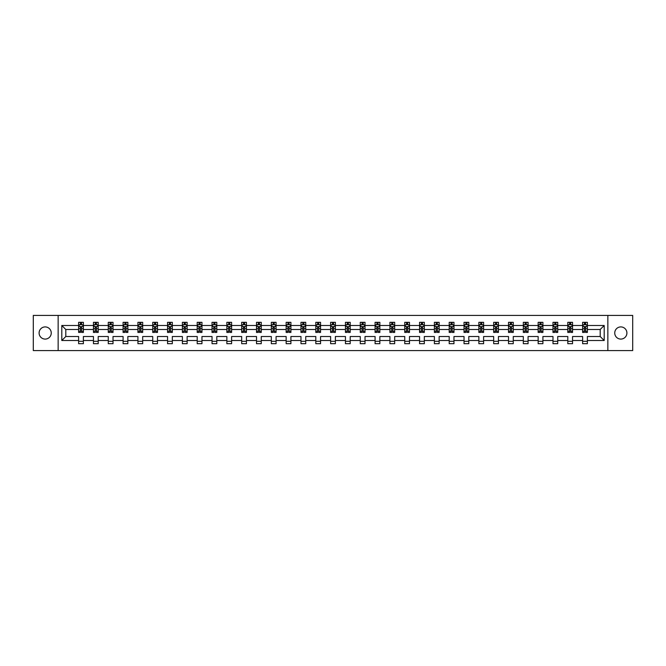<?xml version="1.0" encoding="UTF-8"?>
<svg xmlns="http://www.w3.org/2000/svg" width="666" height="666" viewBox="0 0 666 666"><rect width="100%" height="100%" fill="white"/><g stroke="black" fill="none" stroke-linecap="round" stroke-linejoin="round"><path stroke-width="1" d="M620.82 326.914A6.086 6.086 0 0 0 614.743 333A6.086 6.086 0 0 0 620.82 339.086A6.086 6.086 0 0 0 626.906 333A6.086 6.086 0 0 0 620.82 326.914M45.18 326.914A6.086 6.086 0 0 0 39.094 333A6.086 6.086 0 0 0 45.18 339.086A6.086 6.086 0 0 0 51.257 333A6.086 6.086 0 0 0 45.18 326.914M607.85 315.418L33.3 315.418L33.3 350.582L632.7 350.582L632.7 315.418L607.85 315.418L607.85 350.582M587.37 340.509L587.37 336.513L600.199 336.513L604.195 340.509L587.37 340.509L587.37 343.689L582.625 343.689L582.625 340.509L572.552 340.509L572.552 343.689L567.798 343.689L567.798 340.509L557.725 340.509L557.725 343.689L552.98 343.689L552.98 340.509L542.907 340.509L542.907 343.689L538.153 343.689L538.153 340.509L528.08 340.509L528.08 343.689L523.326 343.689L523.326 340.509L513.261 340.509L513.261 343.689L508.508 343.689L508.508 340.509L498.434 340.509L498.434 343.689L493.681 343.689L493.681 340.509L483.608 340.509L483.608 343.689L478.862 343.689L478.862 340.509L468.789 340.509L468.789 343.689L464.036 343.689L464.036 340.509L453.962 340.509L453.962 343.689L449.209 343.689L449.209 340.509L439.144 340.509L439.144 343.689L434.39 343.689L434.39 340.509L424.317 340.509L424.317 343.689L419.563 343.689L419.563 340.509L409.49 340.509L409.49 343.689L404.745 343.689L404.745 340.509L394.672 340.509L394.672 343.689L389.918 343.689L389.918 340.509L379.845 340.509L379.845 343.689L375.091 343.689L375.091 340.509L365.026 340.509L365.026 343.689L360.273 343.689L360.273 340.509L350.199 340.509L350.199 343.689L345.446 343.689L345.446 340.509L335.373 340.509L335.373 343.689L330.627 343.689L330.627 340.509L320.554 340.509L320.554 343.689L315.801 343.689L315.801 340.509L305.727 340.509L305.727 343.689L300.974 343.689L300.974 340.509L290.909 340.509L290.909 343.689L286.155 343.689L286.155 340.509L276.082 340.509L276.082 343.689L271.328 343.689L271.328 340.509L261.255 340.509L261.255 343.689L256.51 343.689L256.51 340.509L246.437 340.509L246.437 343.689L241.683 343.689L241.683 340.509L231.61 340.509L231.61 343.689L226.856 343.689L226.856 340.509L216.791 340.509L216.791 343.689L212.038 343.689L212.038 340.509L201.964 340.509L201.964 343.689L197.211 343.689L197.211 340.509L187.138 340.509L187.138 343.689L182.392 343.689L182.392 340.509L172.319 340.509L172.319 343.689L167.566 343.689L167.566 340.509L157.492 340.509L157.492 343.689L152.739 343.689L152.739 340.509L142.674 340.509L142.674 343.689L137.92 343.689L137.92 340.509L127.847 340.509L127.847 343.689L123.093 343.689L123.093 340.509L113.02 340.509L113.02 343.689L108.275 343.689L108.275 340.509L98.202 340.509L98.202 343.689L93.448 343.689L93.448 340.509L83.375 340.509L83.375 343.689L78.63 343.689L78.63 340.509L61.805 340.509L61.805 325.491L78.63 325.491L78.63 322.311L83.375 322.311L83.375 325.491L93.448 325.491L93.448 322.311L98.202 322.311L98.202 325.491L108.275 325.491L108.275 322.311L113.02 322.311L113.02 325.491L123.093 325.491L123.093 322.311L127.847 322.311L127.847 325.491L137.92 325.491L137.92 322.311L142.674 322.311L142.674 325.491L152.739 325.491L152.739 322.311L157.492 322.311L157.492 325.491L167.566 325.491L167.566 322.311L172.319 322.311L172.319 325.491L182.392 325.491L182.392 322.311L187.138 322.311L187.138 325.491L197.211 325.491L197.211 322.311L201.964 322.311L201.964 325.491L212.038 325.491L212.038 322.311L216.791 322.311L216.791 325.491L226.856 325.491L226.856 322.311L231.61 322.311L231.61 325.491L241.683 325.491L241.683 322.311L246.437 322.311L246.437 325.491L256.51 325.491L256.51 322.311L261.255 322.311L261.255 325.491L271.328 325.491L271.328 322.311L276.082 322.311L276.082 325.491L286.155 325.491L286.155 322.311L290.909 322.311L290.909 325.491L300.974 325.491L300.974 322.311L305.727 322.311L305.727 325.491L315.801 325.491L315.801 322.311L320.554 322.311L320.554 325.491L330.627 325.491L330.627 322.311L335.373 322.311L335.373 325.491L345.446 325.491L345.446 322.311L350.199 322.311L350.199 325.491L360.273 325.491L360.273 322.311L365.026 322.311L365.026 325.491L375.091 325.491L375.091 322.311L379.845 322.311L379.845 325.491L389.918 325.491L389.918 322.311L394.672 322.311L394.672 325.491L404.745 325.491L404.745 322.311L409.49 322.311L409.49 325.491L419.563 325.491L419.563 322.311L424.317 322.311L424.317 325.491L434.39 325.491L434.39 322.311L439.144 322.311L439.144 325.491L449.209 325.491L449.209 322.311L453.962 322.311L453.962 325.491L464.036 325.491L464.036 322.311L468.789 322.311L468.789 325.491L478.862 325.491L478.862 322.311L483.608 322.311L483.608 325.491L493.681 325.491L493.681 322.311L498.434 322.311L498.434 325.491L508.508 325.491L508.508 322.311L513.261 322.311L513.261 325.491L523.326 325.491L523.326 322.311L528.08 322.311L528.08 325.491L538.153 325.491L538.153 322.311L542.907 322.311L542.907 325.491L552.98 325.491L552.98 322.311L557.725 322.311L557.725 325.491L567.798 325.491L567.798 322.311L572.552 322.311L572.552 325.491L582.625 325.491L582.625 322.311L587.37 322.311L587.37 325.491L604.195 325.491L604.195 340.509M58.15 350.582L58.15 315.418M582.625 325.491L582.625 329.487L572.552 329.487L572.552 325.491M572.552 340.509L572.552 336.513L582.625 336.513L582.625 340.509M567.798 325.491L567.798 329.487L557.725 329.487L557.725 325.491M557.725 340.509L557.725 336.513L567.798 336.513L567.798 340.509M552.98 325.491L552.98 329.487L542.907 329.487L542.907 325.491M542.907 340.509L542.907 336.513L552.98 336.513L552.98 340.509M538.153 325.491L538.153 329.487L528.08 329.487L528.08 325.491M528.08 340.509L528.08 336.513L538.153 336.513L538.153 340.509M523.326 325.491L523.326 329.487L513.261 329.487L513.261 325.491M513.261 340.509L513.261 336.513L523.326 336.513L523.326 340.509M508.508 325.491L508.508 329.487L498.434 329.487L498.434 325.491M498.434 340.509L498.434 336.513L508.508 336.513L508.508 340.509M493.681 325.491L493.681 329.487L483.608 329.487L483.608 325.491M483.608 340.509L483.608 336.513L493.681 336.513L493.681 340.509M478.862 325.491L478.862 329.487L468.789 329.487L468.789 325.491M468.789 340.509L468.789 336.513L478.862 336.513L478.862 340.509M464.036 325.491L464.036 329.487L453.962 329.487L453.962 325.491M453.962 340.509L453.962 336.513L464.036 336.513L464.036 340.509M449.209 325.491L449.209 329.487L439.144 329.487L439.144 325.491M439.144 340.509L439.144 336.513L449.209 336.513L449.209 340.509M434.39 325.491L434.39 329.487L424.317 329.487L424.317 325.491M424.317 340.509L424.317 336.513L434.39 336.513L434.39 340.509M419.563 325.491L419.563 329.487L409.49 329.487L409.49 325.491M409.49 340.509L409.49 336.513L419.563 336.513L419.563 340.509M404.745 325.491L404.745 329.487L394.672 329.487L394.672 325.491M394.672 340.509L394.672 336.513L404.745 336.513L404.745 340.509M389.918 325.491L389.918 329.487L379.845 329.487L379.845 325.491M379.845 340.509L379.845 336.513L389.918 336.513L389.918 340.509M375.091 325.491L375.091 329.487L365.026 329.487L365.026 325.491M365.026 340.509L365.026 336.513L375.091 336.513L375.091 340.509M360.273 325.491L360.273 329.487L350.199 329.487L350.199 325.491M350.199 340.509L350.199 336.513L360.273 336.513L360.273 340.509M345.446 325.491L345.446 329.487L335.373 329.487L335.373 325.491M335.373 340.509L335.373 336.513L345.446 336.513L345.446 340.509M330.627 325.491L330.627 329.487L320.554 329.487L320.554 325.491M320.554 340.509L320.554 336.513L330.627 336.513L330.627 340.509M315.801 325.491L315.801 329.487L305.727 329.487L305.727 325.491M305.727 340.509L305.727 336.513L315.801 336.513L315.801 340.509M300.974 325.491L300.974 329.487L290.909 329.487L290.909 325.491M290.909 340.509L290.909 336.513L300.974 336.513L300.974 340.509M286.155 325.491L286.155 329.487L276.082 329.487L276.082 325.491M276.082 340.509L276.082 336.513L286.155 336.513L286.155 340.509M271.328 325.491L271.328 329.487L261.255 329.487L261.255 325.491M261.255 340.509L261.255 336.513L271.328 336.513L271.328 340.509M256.51 325.491L256.51 329.487L246.437 329.487L246.437 325.491M246.437 340.509L246.437 336.513L256.51 336.513L256.51 340.509M241.683 325.491L241.683 329.487L231.61 329.487L231.61 325.491M231.61 340.509L231.61 336.513L241.683 336.513L241.683 340.509M226.856 325.491L226.856 329.487L216.791 329.487L216.791 325.491M216.791 340.509L216.791 336.513L226.856 336.513L226.856 340.509M212.038 325.491L212.038 329.487L201.964 329.487L201.964 325.491M201.964 340.509L201.964 336.513L212.038 336.513L212.038 340.509M197.211 325.491L197.211 329.487L187.138 329.487L187.138 325.491M187.138 340.509L187.138 336.513L197.211 336.513L197.211 340.509M182.392 325.491L182.392 329.487L172.319 329.487L172.319 325.491M172.319 340.509L172.319 336.513L182.392 336.513L182.392 340.509M167.566 325.491L167.566 329.487L157.492 329.487L157.492 325.491M157.492 340.509L157.492 336.513L167.566 336.513L167.566 340.509M152.739 325.491L152.739 329.487L142.674 329.487L142.674 325.491M142.674 340.509L142.674 336.513L152.739 336.513L152.739 340.509M137.92 325.491L137.92 329.487L127.847 329.487L127.847 325.491M127.847 340.509L127.847 336.513L137.92 336.513L137.92 340.509M123.093 325.491L123.093 329.487L113.02 329.487L113.02 325.491M113.02 340.509L113.02 336.513L123.093 336.513L123.093 340.509M108.275 325.491L108.275 329.487L98.202 329.487L98.202 325.491M98.202 340.509L98.202 336.513L108.275 336.513L108.275 340.509M93.448 325.491L93.448 329.487L83.375 329.487L83.375 325.491M83.375 340.509L83.375 336.513L93.448 336.513L93.448 340.509M78.63 325.491L78.63 329.487L65.801 329.487L65.801 336.513L78.63 336.513L78.63 340.509M61.805 325.491L65.801 329.487M600.199 336.513L600.199 329.487L587.37 329.487L587.37 325.491M584.432 324.683L585.572 324.683M569.605 324.683L570.745 324.683M554.778 324.683L555.919 324.683M539.96 324.683L541.1 324.683M525.133 324.683L526.273 324.683M510.314 324.683L511.455 324.683M495.487 324.683L496.628 324.683M480.661 324.683L481.801 324.683M465.842 324.683L466.983 324.683M451.015 324.683L452.156 324.683M436.197 324.683L437.337 324.683M421.37 324.683L422.51 324.683M406.543 324.683L407.684 324.683M391.725 324.683L392.865 324.683M376.898 324.683L378.038 324.683M362.079 324.683L363.22 324.683M347.252 324.683L348.393 324.683M332.434 324.683L333.566 324.683M317.607 324.683L318.748 324.683M302.78 324.683L303.921 324.683M287.962 324.683L289.102 324.683M273.135 324.683L274.275 324.683M258.316 324.683L259.457 324.683M243.49 324.683L244.63 324.683M228.663 324.683L229.803 324.683M213.844 324.683L214.985 324.683M199.017 324.683L200.158 324.683M184.199 324.683L185.339 324.683M169.372 324.683L170.513 324.683M154.545 324.683L155.686 324.683M139.727 324.683L140.867 324.683M124.9 324.683L126.041 324.683M110.081 324.683L111.222 324.683M95.255 324.683L96.395 324.683M80.428 324.683L81.568 324.683M78.63 341.317L83.375 341.317M93.448 341.317L98.202 341.317M108.275 341.317L113.02 341.317M123.093 341.317L127.847 341.317M137.92 341.317L142.674 341.317M152.739 341.317L157.492 341.317M167.566 341.317L172.319 341.317M182.392 341.317L187.138 341.317M197.211 341.317L201.964 341.317M212.038 341.317L216.791 341.317M226.856 341.317L231.61 341.317M241.683 341.317L246.437 341.317M256.51 341.317L261.255 341.317M271.328 341.317L276.082 341.317M286.155 341.317L290.909 341.317M300.974 341.317L305.727 341.317M315.801 341.317L320.554 341.317M330.627 341.317L335.373 341.317M345.446 341.317L350.199 341.317M360.273 341.317L365.026 341.317M375.091 341.317L379.845 341.317M389.918 341.317L394.672 341.317M404.745 341.317L409.49 341.317M419.563 341.317L424.317 341.317M434.39 341.317L439.144 341.317M449.209 341.317L453.962 341.317M464.036 341.317L468.789 341.317M478.862 341.317L483.608 341.317M493.681 341.317L498.434 341.317M508.508 341.317L513.261 341.317M523.326 341.317L528.08 341.317M538.153 341.317L542.907 341.317M552.98 341.317L557.725 341.317M567.798 341.317L572.552 341.317M582.625 341.317L587.37 341.317M65.801 336.513L61.805 340.509M604.195 325.491L600.199 329.487M81.568 323.543L80.428 323.543M79.52 324.85L78.63 324.85L78.63 322.311L80.428 322.311L80.428 324.733M78.63 331.235L78.63 332.434L80.428 332.434L80.428 331.235L78.63 331.235L78.63 329.487M83.375 329.487L83.375 332.434L81.568 332.434L81.568 327.347L80.428 327.347L80.428 331.235M82.484 324.85L83.375 324.85L83.375 322.311L81.568 322.311L81.568 324.733M83.375 326.631L82.426 324.733L79.579 324.733L78.63 326.631M96.395 323.543L95.255 323.543M94.339 324.85L93.448 324.85L93.448 322.311L95.255 322.311L95.255 324.733M93.448 331.235L93.448 332.434L95.255 332.434L95.255 331.235L93.448 331.235L93.448 329.487M98.202 329.487L98.202 332.434L96.395 332.434L96.395 327.347L95.255 327.347L95.255 331.235M97.311 324.85L98.202 324.85L98.202 322.311L96.395 322.311L96.395 324.733M98.202 326.631L97.253 324.733L94.397 324.733L93.448 326.631M111.222 323.543L110.081 323.543M109.166 324.85L108.275 324.85L108.275 322.311L110.081 322.311L110.081 324.733M108.275 331.235L108.275 332.434L110.081 332.434L110.081 331.235L108.275 331.235L108.275 329.487M113.02 329.487L113.02 332.434L111.222 332.434L111.222 327.347L110.081 327.347L110.081 331.235M112.129 324.85L113.02 324.85L113.02 322.311L111.222 322.311L111.222 324.733M113.02 326.631L112.071 324.733L109.224 324.733L108.275 326.631M126.041 323.543L124.9 323.543M123.993 324.85L123.093 324.85L123.093 322.311L124.9 322.311L124.9 324.733M123.093 331.235L123.093 332.434L124.9 332.434L124.9 331.235L123.093 331.235L123.093 329.487M127.847 329.487L127.847 332.434L126.041 332.434L126.041 327.347L124.9 327.347L124.9 331.235M126.956 324.85L127.847 324.85L127.847 322.311L126.041 322.311L126.041 324.733M127.847 326.631L126.898 324.733L124.043 324.733L123.093 326.631M140.867 323.543L139.727 323.543M138.811 324.85L137.92 324.85L137.92 322.311L139.727 322.311L139.727 324.733M137.92 331.235L137.92 332.434L139.727 332.434L139.727 331.235L137.92 331.235L137.92 329.487M142.674 329.487L142.674 332.434L140.867 332.434L140.867 327.347L139.727 327.347L139.727 331.235M141.775 324.85L142.674 324.85L142.674 322.311L140.867 322.311L140.867 324.733M142.674 326.631L141.716 324.733L138.869 324.733L137.92 326.631M155.686 323.543L154.545 323.543M153.638 324.85L152.739 324.85L152.739 322.311L154.545 322.311L154.545 324.733M152.739 331.235L152.739 332.434L154.545 332.434L154.545 331.235L152.739 331.235L152.739 329.487M157.492 329.487L157.492 332.434L155.686 332.434L155.686 327.347L154.545 327.347L154.545 331.235M156.602 324.85L157.492 324.85L157.492 322.311L155.686 322.311L155.686 324.733M157.492 326.631L156.543 324.733L153.696 324.733L152.739 326.631M170.513 323.543L169.372 323.543M168.456 324.85L167.566 324.85L167.566 322.311L169.372 322.311L169.372 324.733M167.566 331.235L167.566 332.434L169.372 332.434L169.372 331.235L167.566 331.235L167.566 329.487M172.319 329.487L172.319 332.434L170.513 332.434L170.513 327.347L169.372 327.347L169.372 331.235M171.428 324.85L172.319 324.85L172.319 322.311L170.513 322.311L170.513 324.733M172.319 326.631L171.37 324.733L168.515 324.733L167.566 326.631M185.339 323.543L184.199 323.543M183.283 324.85L182.392 324.85L182.392 322.311L184.199 322.311L184.199 324.733M182.392 331.235L182.392 332.434L184.199 332.434L184.199 331.235L182.392 331.235L182.392 329.487M187.138 329.487L187.138 332.434L185.339 332.434L185.339 327.347L184.199 327.347L184.199 331.235M186.247 324.85L187.138 324.85L187.138 322.311L185.339 322.311L185.339 324.733M187.138 326.631L186.189 324.733L183.341 324.733L182.392 326.631M200.158 323.543L199.017 323.543M198.11 324.85L197.211 324.85L197.211 322.311L199.017 322.311L199.017 324.733M197.211 331.235L197.211 332.434L199.017 332.434L199.017 331.235L197.211 331.235L197.211 329.487M201.964 329.487L201.964 332.434L200.158 332.434L200.158 327.347L199.017 327.347L199.017 331.235M201.074 324.85L201.964 324.85L201.964 322.311L200.158 322.311L200.158 324.733M201.964 326.631L201.015 324.733L198.16 324.733L197.211 326.631M214.985 323.543L213.844 323.543M212.929 324.85L212.038 324.85L212.038 322.311L213.844 322.311L213.844 324.733M212.038 331.235L212.038 332.434L213.844 332.434L213.844 331.235L212.038 331.235L212.038 329.487M216.791 329.487L216.791 332.434L214.985 332.434L214.985 327.347L213.844 327.347L213.844 331.235M215.892 324.85L216.791 324.85L216.791 322.311L214.985 322.311L214.985 324.733M216.791 326.631L215.834 324.733L212.987 324.733L212.038 326.631M229.803 323.543L228.663 323.543M227.755 324.85L226.856 324.85L226.856 322.311L228.663 322.311L228.663 324.733M226.856 331.235L226.856 332.434L228.663 332.434L228.663 331.235L226.856 331.235L226.856 329.487M231.61 329.487L231.61 332.434L229.803 332.434L229.803 327.347L228.663 327.347L228.663 331.235M230.719 324.85L231.61 324.85L231.61 322.311L229.803 322.311L229.803 324.733M231.61 326.631L230.661 324.733L227.814 324.733L226.856 326.631M244.63 323.543L243.49 323.543M242.574 324.85L241.683 324.85L241.683 322.311L243.49 322.311L243.49 324.733M241.683 331.235L241.683 332.434L243.49 332.434L243.49 331.235L241.683 331.235L241.683 329.487M246.437 329.487L246.437 332.434L244.63 332.434L244.63 327.347L243.49 327.347L243.49 331.235M245.538 324.85L246.437 324.85L246.437 322.311L244.63 322.311L244.63 324.733M246.437 326.631L245.488 324.733L242.632 324.733L241.683 326.631M259.457 323.543L258.316 323.543M257.401 324.85L256.51 324.85L256.51 322.311L258.316 322.311L258.316 324.733M256.51 331.235L256.51 332.434L258.316 332.434L258.316 331.235L256.51 331.235L256.51 329.487M261.255 329.487L261.255 332.434L259.457 332.434L259.457 327.347L258.316 327.347L258.316 331.235M260.364 324.85L261.255 324.85L261.255 322.311L259.457 322.311L259.457 324.733M261.255 326.631L260.306 324.733L257.459 324.733L256.51 326.631M274.275 323.543L273.135 323.543M272.228 324.85L271.328 324.85L271.328 322.311L273.135 322.311L273.135 324.733M271.328 331.235L271.328 332.434L273.135 332.434L273.135 331.235L271.328 331.235L271.328 329.487M276.082 329.487L276.082 332.434L274.275 332.434L274.275 327.347L273.135 327.347L273.135 331.235M275.191 324.85L276.082 324.85L276.082 322.311L274.275 322.311L274.275 324.733M276.082 326.631L275.133 324.733L272.277 324.733L271.328 326.631M289.102 323.543L287.962 323.543M287.046 324.85L286.155 324.85L286.155 322.311L287.962 322.311L287.962 324.733M286.155 331.235L286.155 332.434L287.962 332.434L287.962 331.235L286.155 331.235L286.155 329.487M290.909 329.487L290.909 332.434L289.102 332.434L289.102 327.347L287.962 327.347L287.962 331.235M290.01 324.85L290.909 324.85L290.909 322.311L289.102 322.311L289.102 324.733M290.909 326.631L289.951 324.733L287.104 324.733L286.155 326.631M303.921 323.543L302.78 323.543M301.873 324.85L300.974 324.85L300.974 322.311L302.78 322.311L302.78 324.733M300.974 331.235L300.974 332.434L302.78 332.434L302.78 331.235L300.974 331.235L300.974 329.487M305.727 329.487L305.727 332.434L303.921 332.434L303.921 327.347L302.78 327.347L302.78 331.235M304.837 324.85L305.727 324.85L305.727 322.311L303.921 322.311L303.921 324.733M305.727 326.631L304.778 324.733L301.931 324.733L300.974 326.631M318.748 323.543L317.607 323.543M316.691 324.85L315.801 324.85L315.801 322.311L317.607 322.311L317.607 324.733M315.801 331.235L315.801 332.434L317.607 332.434L317.607 331.235L315.801 331.235L315.801 329.487M320.554 329.487L320.554 332.434L318.748 332.434L318.748 327.347L317.607 327.347L317.607 331.235M319.655 324.85L320.554 324.85L320.554 322.311L318.748 322.311L318.748 324.733M320.554 326.631L319.605 324.733L316.75 324.733L315.801 326.631M333.566 323.543L332.434 323.543M331.518 324.85L330.627 324.85L330.627 322.311L332.434 322.311L332.434 324.733M330.627 331.235L330.627 332.434L332.434 332.434L332.434 331.235L330.627 331.235L330.627 329.487M335.373 329.487L335.373 332.434L333.566 332.434L333.566 327.347L332.434 327.347L332.434 331.235M334.482 324.85L335.373 324.85L335.373 322.311L333.566 322.311L333.566 324.733M335.373 326.631L334.424 324.733L331.576 324.733L330.627 326.631M348.393 323.543L347.252 323.543M346.345 324.85L345.446 324.85L345.446 322.311L347.252 322.311L347.252 324.733M345.446 331.235L345.446 332.434L347.252 332.434L347.252 331.235L345.446 331.235L345.446 329.487M350.199 329.487L350.199 332.434L348.393 332.434L348.393 327.347L347.252 327.347L347.252 331.235M349.309 324.85L350.199 324.85L350.199 322.311L348.393 322.311L348.393 324.733M350.199 326.631L349.25 324.733L346.395 324.733L345.446 326.631M363.22 323.543L362.079 323.543M361.163 324.85L360.273 324.85L360.273 322.311L362.079 322.311L362.079 324.733M360.273 331.235L360.273 332.434L362.079 332.434L362.079 331.235L360.273 331.235L360.273 329.487M365.026 329.487L365.026 332.434L363.22 332.434L363.22 327.347L362.079 327.347L362.079 331.235M364.127 324.85L365.026 324.85L365.026 322.311L363.22 322.311L363.22 324.733M365.026 326.631L364.069 324.733L361.222 324.733L360.273 326.631M378.038 323.543L376.898 323.543M375.99 324.85L375.091 324.85L375.091 322.311L376.898 322.311L376.898 324.733M375.091 331.235L375.091 332.434L376.898 332.434L376.898 331.235L375.091 331.235L375.091 329.487M379.845 329.487L379.845 332.434L378.038 332.434L378.038 327.347L376.898 327.347L376.898 331.235M378.954 324.85L379.845 324.85L379.845 322.311L378.038 322.311L378.038 324.733M379.845 326.631L378.896 324.733L376.049 324.733L375.091 326.631M392.865 323.543L391.725 323.543M390.809 324.85L389.918 324.85L389.918 322.311L391.725 322.311L391.725 324.733M389.918 331.235L389.918 332.434L391.725 332.434L391.725 331.235L389.918 331.235L389.918 329.487M394.672 329.487L394.672 332.434L392.865 332.434L392.865 327.347L391.725 327.347L391.725 331.235M393.773 324.85L394.672 324.85L394.672 322.311L392.865 322.311L392.865 324.733M394.672 326.631L393.723 324.733L390.867 324.733L389.918 326.631M407.684 323.543L406.543 323.543M405.636 324.85L404.745 324.85L404.745 322.311L406.543 322.311L406.543 324.733M404.745 331.235L404.745 332.434L406.543 332.434L406.543 331.235L404.745 331.235L404.745 329.487M409.49 329.487L409.49 332.434L407.684 332.434L407.684 327.347L406.543 327.347L406.543 331.235M408.599 324.85L409.49 324.85L409.49 322.311L407.684 322.311L407.684 324.733M409.49 326.631L408.541 324.733L405.694 324.733L404.745 326.631M422.51 323.543L421.37 323.543M420.462 324.85L419.563 324.85L419.563 322.311L421.37 322.311L421.37 324.733M419.563 331.235L419.563 332.434L421.37 332.434L421.37 331.235L419.563 331.235L419.563 329.487M424.317 329.487L424.317 332.434L422.51 332.434L422.51 327.347L421.37 327.347L421.37 331.235M423.426 324.85L424.317 324.85L424.317 322.311L422.51 322.311L422.51 324.733M424.317 326.631L423.368 324.733L420.512 324.733L419.563 326.631M437.337 323.543L436.197 323.543M435.281 324.85L434.39 324.85L434.39 322.311L436.197 322.311L436.197 324.733M434.39 331.235L434.39 332.434L436.197 332.434L436.197 331.235L434.39 331.235L434.39 329.487M439.144 329.487L439.144 332.434L437.337 332.434L437.337 327.347L436.197 327.347L436.197 331.235M438.245 324.85L439.144 324.85L439.144 322.311L437.337 322.311L437.337 324.733M439.144 326.631L438.186 324.733L435.339 324.733L434.39 326.631M452.156 323.543L451.015 323.543M450.108 324.85L449.209 324.85L449.209 322.311L451.015 322.311L451.015 324.733M449.209 331.235L449.209 332.434L451.015 332.434L451.015 331.235L449.209 331.235L449.209 329.487M453.962 329.487L453.962 332.434L452.156 332.434L452.156 327.347L451.015 327.347L451.015 331.235M453.071 324.85L453.962 324.85L453.962 322.311L452.156 322.311L452.156 324.733M453.962 326.631L453.013 324.733L450.166 324.733L449.209 326.631M466.983 323.543L465.842 323.543M464.926 324.85L464.036 324.85L464.036 322.311L465.842 322.311L465.842 324.733M464.036 331.235L464.036 332.434L465.842 332.434L465.842 331.235L464.036 331.235L464.036 329.487M468.789 329.487L468.789 332.434L466.983 332.434L466.983 327.347L465.842 327.347L465.842 331.235M467.89 324.85L468.789 324.85L468.789 322.311L466.983 322.311L466.983 324.733M468.789 326.631L467.84 324.733L464.985 324.733L464.036 326.631M481.801 323.543L480.661 323.543M479.753 324.85L478.862 324.85L478.862 322.311L480.661 322.311L480.661 324.733M478.862 331.235L478.862 332.434L480.661 332.434L480.661 331.235L478.862 331.235L478.862 329.487M483.608 329.487L483.608 332.434L481.801 332.434L481.801 327.347L480.661 327.347L480.661 331.235M482.717 324.85L483.608 324.85L483.608 322.311L481.801 322.311L481.801 324.733M483.608 326.631L482.659 324.733L479.811 324.733L478.862 326.631M496.628 323.543L495.487 323.543M494.572 324.85L493.681 324.85L493.681 322.311L495.487 322.311L495.487 324.733M493.681 331.235L493.681 332.434L495.487 332.434L495.487 331.235L493.681 331.235L493.681 329.487M498.434 329.487L498.434 332.434L496.628 332.434L496.628 327.347L495.487 327.347L495.487 331.235M497.544 324.85L498.434 324.85L498.434 322.311L496.628 322.311L496.628 324.733M498.434 326.631L497.485 324.733L494.63 324.733L493.681 326.631M511.455 323.543L510.314 323.543M509.398 324.85L508.508 324.85L508.508 322.311L510.314 322.311L510.314 324.733M508.508 331.235L508.508 332.434L510.314 332.434L510.314 331.235L508.508 331.235L508.508 329.487M513.261 329.487L513.261 332.434L511.455 332.434L511.455 327.347L510.314 327.347L510.314 331.235M512.362 324.85L513.261 324.85L513.261 322.311L511.455 322.311L511.455 324.733M513.261 326.631L512.304 324.733L509.457 324.733L508.508 326.631M526.273 323.543L525.133 323.543M524.225 324.85L523.326 324.85L523.326 322.311L525.133 322.311L525.133 324.733M523.326 331.235L523.326 332.434L525.133 332.434L525.133 331.235L523.326 331.235L523.326 329.487M528.08 329.487L528.08 332.434L526.273 332.434L526.273 327.347L525.133 327.347L525.133 331.235M527.189 324.85L528.08 324.85L528.08 322.311L526.273 322.311L526.273 324.733M528.08 326.631L527.131 324.733L524.284 324.733L523.326 326.631M541.1 323.543L539.96 323.543M539.044 324.85L538.153 324.85L538.153 322.311L539.96 322.311L539.96 324.733M538.153 331.235L538.153 332.434L539.96 332.434L539.96 331.235L538.153 331.235L538.153 329.487M542.907 329.487L542.907 332.434L541.1 332.434L541.1 327.347L539.96 327.347L539.96 331.235M542.007 324.85L542.907 324.85L542.907 322.311L541.1 322.311L541.1 324.733M542.907 326.631L541.957 324.733L539.102 324.733L538.153 326.631M555.919 323.543L554.778 323.543M553.871 324.85L552.98 324.85L552.98 322.311L554.778 322.311L554.778 324.733M552.98 331.235L552.98 332.434L554.778 332.434L554.778 331.235L552.98 331.235L552.98 329.487M557.725 329.487L557.725 332.434L555.919 332.434L555.919 327.347L554.778 327.347L554.778 331.235M556.834 324.85L557.725 324.85L557.725 322.311L555.919 322.311L555.919 324.733M557.725 326.631L556.776 324.733L553.929 324.733L552.98 326.631M570.745 323.543L569.605 323.543M568.689 324.85L567.798 324.85L567.798 322.311L569.605 322.311L569.605 324.733M567.798 331.235L567.798 332.434L569.605 332.434L569.605 331.235L567.798 331.235L567.798 329.487M572.552 329.487L572.552 332.434L570.745 332.434L570.745 327.347L569.605 327.347L569.605 331.235M571.661 324.85L572.552 324.85L572.552 322.311L570.745 322.311L570.745 324.733M572.552 326.631L571.603 324.733L568.747 324.733L567.798 326.631M585.572 323.543L584.432 323.543M583.516 324.85L582.625 324.85L582.625 322.311L584.432 322.311L584.432 324.733M582.625 331.235L582.625 332.434L584.432 332.434L584.432 331.235L582.625 331.235L582.625 329.487M587.37 329.487L587.37 332.434L585.572 332.434L585.572 327.347L584.432 327.347L584.432 331.235M586.48 324.85L587.37 324.85L587.37 322.311L585.572 322.311L585.572 324.733M587.37 326.631L586.421 324.733L583.574 324.733L582.625 326.631M83.35 326.59L78.646 326.59M83.375 331.235L81.568 331.235M80.428 328.688L78.63 328.688M83.375 328.688L81.568 328.688M81.568 324.151L80.428 324.151M98.177 326.59L93.473 326.59M98.202 331.235L96.395 331.235M95.255 328.688L93.448 328.688M98.202 328.688L96.395 328.688M96.395 324.151L95.255 324.151M113.004 326.59L108.3 326.59M113.02 331.235L111.222 331.235M110.081 328.688L108.275 328.688M113.02 328.688L111.222 328.688M111.222 324.151L110.081 324.151M127.822 326.59L123.118 326.59M127.847 331.235L126.041 331.235M124.9 328.688L123.093 328.688M127.847 328.688L126.041 328.688M126.041 324.151L124.9 324.151M142.649 326.59L137.945 326.59M142.674 331.235L140.867 331.235M139.727 328.688L137.92 328.688M142.674 328.688L140.867 328.688M140.867 324.151L139.727 324.151M157.467 326.59L152.764 326.59M157.492 331.235L155.686 331.235M154.545 328.688L152.739 328.688M157.492 328.688L155.686 328.688M155.686 324.151L154.545 324.151M172.294 326.59L167.591 326.59M172.319 331.235L170.513 331.235M169.372 328.688L167.566 328.688M172.319 328.688L170.513 328.688M170.513 324.151L169.372 324.151M187.121 326.59L182.417 326.59M187.138 331.235L185.339 331.235M184.199 328.688L182.392 328.688M187.138 328.688L185.339 328.688M185.339 324.151L184.199 324.151M201.94 326.59L197.236 326.59M201.964 331.235L200.158 331.235M199.017 328.688L197.211 328.688M201.964 328.688L200.158 328.688M200.158 324.151L199.017 324.151M216.766 326.59L212.063 326.59M216.791 331.235L214.985 331.235M213.844 328.688L212.038 328.688M216.791 328.688L214.985 328.688M214.985 324.151L213.844 324.151M231.585 326.59L226.881 326.59M231.61 331.235L229.803 331.235M228.663 328.688L226.856 328.688M231.61 328.688L229.803 328.688M229.803 324.151L228.663 324.151M246.412 326.59L241.708 326.59M246.437 331.235L244.63 331.235M243.49 328.688L241.683 328.688M246.437 328.688L244.63 328.688M244.63 324.151L243.49 324.151M261.238 326.59L256.535 326.59M261.255 331.235L259.457 331.235M258.316 328.688L256.51 328.688M261.255 328.688L259.457 328.688M259.457 324.151L258.316 324.151M276.057 326.59L271.353 326.59M276.082 331.235L274.275 331.235M273.135 328.688L271.328 328.688M276.082 328.688L274.275 328.688M274.275 324.151L273.135 324.151M290.884 326.59L286.18 326.59M290.909 331.235L289.102 331.235M287.962 328.688L286.155 328.688M290.909 328.688L289.102 328.688M289.102 324.151L287.962 324.151M305.702 326.59L300.999 326.59M305.727 331.235L303.921 331.235M302.78 328.688L300.974 328.688M305.727 328.688L303.921 328.688M303.921 324.151L302.78 324.151M320.529 326.59L315.826 326.59M320.554 331.235L318.748 331.235M317.607 328.688L315.801 328.688M320.554 328.688L318.748 328.688M318.748 324.151L317.607 324.151M335.348 326.59L330.652 326.59M335.373 331.235L333.566 331.235M332.434 328.688L330.627 328.688M335.373 328.688L333.566 328.688M333.566 324.151L332.434 324.151M350.174 326.59L345.471 326.59M350.199 331.235L348.393 331.235M347.252 328.688L345.446 328.688M350.199 328.688L348.393 328.688M348.393 324.151L347.252 324.151M365.001 326.59L360.298 326.59M365.026 331.235L363.22 331.235M362.079 328.688L360.273 328.688M365.026 328.688L363.22 328.688M363.22 324.151L362.079 324.151M379.82 326.59L375.116 326.59M379.845 331.235L378.038 331.235M376.898 328.688L375.091 328.688M379.845 328.688L378.038 328.688M378.038 324.151L376.898 324.151M394.647 326.59L389.943 326.59M394.672 331.235L392.865 331.235M391.725 328.688L389.918 328.688M394.672 328.688L392.865 328.688M392.865 324.151L391.725 324.151M409.465 326.59L404.762 326.59M409.49 331.235L407.684 331.235M406.543 328.688L404.745 328.688M409.49 328.688L407.684 328.688M407.684 324.151L406.543 324.151M424.292 326.59L419.588 326.59M424.317 331.235L422.51 331.235M421.37 328.688L419.563 328.688M424.317 328.688L422.51 328.688M422.51 324.151L421.37 324.151M439.119 326.59L434.415 326.59M439.144 331.235L437.337 331.235M436.197 328.688L434.39 328.688M439.144 328.688L437.337 328.688M437.337 324.151L436.197 324.151M453.937 326.59L449.234 326.59M453.962 331.235L452.156 331.235M451.015 328.688L449.209 328.688M453.962 328.688L452.156 328.688M452.156 324.151L451.015 324.151M468.764 326.59L464.06 326.59M468.789 331.235L466.983 331.235M465.842 328.688L464.036 328.688M468.789 328.688L466.983 328.688M466.983 324.151L465.842 324.151M483.583 326.59L478.879 326.59M483.608 331.235L481.801 331.235M480.661 328.688L478.862 328.688M483.608 328.688L481.801 328.688M481.801 324.151L480.661 324.151M498.409 326.59L493.706 326.59M498.434 331.235L496.628 331.235M495.487 328.688L493.681 328.688M498.434 328.688L496.628 328.688M496.628 324.151L495.487 324.151M513.236 326.59L508.533 326.59M513.261 331.235L511.455 331.235M510.314 328.688L508.508 328.688M513.261 328.688L511.455 328.688M511.455 324.151L510.314 324.151M528.055 326.59L523.351 326.59M528.08 331.235L526.273 331.235M525.133 328.688L523.326 328.688M528.08 328.688L526.273 328.688M526.273 324.151L525.133 324.151M542.882 326.59L538.178 326.59M542.907 331.235L541.1 331.235M539.96 328.688L538.153 328.688M542.907 328.688L541.1 328.688M541.1 324.151L539.96 324.151M557.7 326.59L552.996 326.59M557.725 331.235L555.919 331.235M554.778 328.688L552.98 328.688M557.725 328.688L555.919 328.688M555.919 324.151L554.778 324.151M572.527 326.59L567.823 326.59M572.552 331.235L570.745 331.235M569.605 328.688L567.798 328.688M572.552 328.688L570.745 328.688M570.745 324.151L569.605 324.151M587.354 326.59L582.65 326.59M587.37 331.235L585.572 331.235M584.432 328.688L582.625 328.688M587.37 328.688L585.572 328.688M585.572 324.151L584.432 324.151"/></g></svg>
